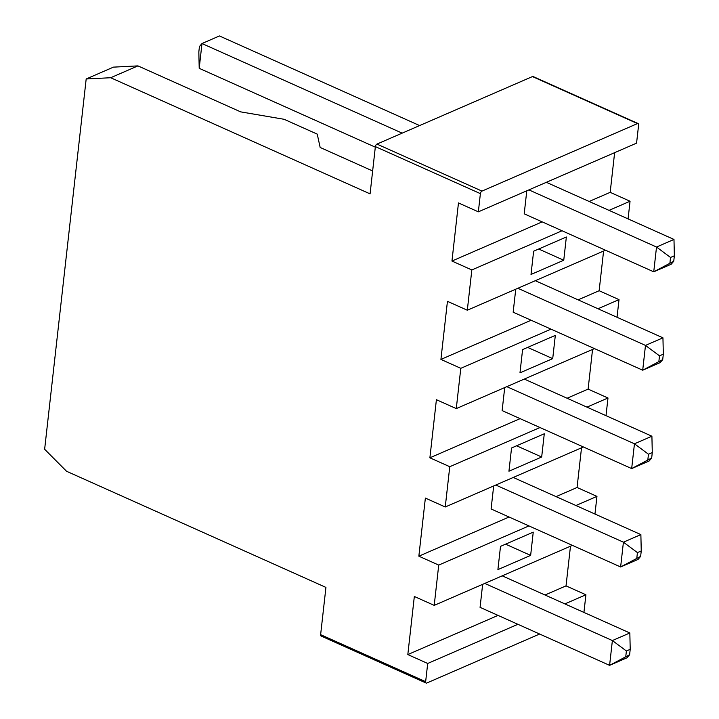 <?xml version="1.0" encoding="UTF-8"?>
<svg xmlns="http://www.w3.org/2000/svg" width="719" height="719" viewBox="0 0 719 719"><rect width="100%" height="100%" fill="white"/><g stroke="black" fill="none" stroke-linecap="round" stroke-linejoin="round"><path stroke-width="1.08" d="M572.396 545.37L434.213 605.371L414.333 596.473L407.817 654.569L427.697 663.466L425.648 681.675L320.629 634.652L325.932 587.405L66.534 471.26L44.641 449.258L86.181 78.973L113.458 67.128L137.949 65.887L240.649 111.867L284.104 119.291L317.241 134.129L320.162 147.467L372.64 170.96M434.213 605.371L438.725 565.089L418.853 556.182L509.061 517.015M583.433 446.984L445.25 506.985L425.369 498.087L418.853 556.182M445.25 506.985L449.761 466.703L429.89 457.805L520.098 418.638M594.469 348.607L456.277 408.599L436.406 399.701L429.89 457.805M456.277 408.599L460.798 368.317L440.918 359.419L531.134 320.252M605.506 250.221L467.314 310.222L447.443 301.324L440.918 359.419M467.314 310.222L471.835 269.94L451.954 261.042L542.171 221.865M478.351 211.835L480.391 193.636A2.157 1.168 -65.9 0 1 481.973 191.101L637.465 123.587A2.157 1.168 -65.9 0 1 638.13 123.56A2.157 1.168 -65.9 0 1 638.616 124.935L636.567 143.144L478.351 211.835L458.47 202.938L451.954 261.042M86.181 78.973L110.672 77.733L370.078 193.869L375.372 146.613A2.157 1.168 -65.9 0 1 376.954 144.088L532.446 76.574A2.157 1.168 -65.9 0 1 533.112 76.538L638.13 123.56M110.672 77.733L137.949 65.887M425.648 681.675A2.157 1.168 114.1 0 0 426.133 683.05A2.157 1.168 114.1 0 0 426.798 683.014L539.636 634.023M564.882 603.897L585.913 594.775L583.927 612.426M427.697 663.466L517.905 624.299M407.817 654.569L498.033 615.401M545.011 594.999L566.033 585.877L570.482 546.197M585.913 594.775L566.033 585.877M482.647 584.34L480.067 607.357L609.595 665.354L627.058 657.768L629.61 654.757L630.212 649.329L629.835 632.981L502.213 575.838M575.919 505.52L596.95 496.389L594.964 514.049M438.725 565.089L528.941 525.913M497.908 569.61L530.64 555.392L533.246 532.15L500.514 546.368L497.908 569.61M556.048 496.622L577.069 487.491L581.518 447.82M596.95 496.389L577.069 487.491M493.683 485.954L491.095 508.971L620.632 566.967L638.095 559.391L640.638 556.371L641.249 550.952L640.872 534.594L513.249 477.461M586.956 407.134L607.986 398.002L606 415.663M449.761 466.703L539.978 427.535M508.944 471.224L541.677 457.005L544.283 433.773L511.551 447.982L508.944 471.224M567.084 398.236L588.106 389.105L592.555 349.434M607.986 398.002L588.106 389.105M504.72 387.577L502.132 410.594L631.668 468.581L649.131 461.005L651.675 457.994L652.286 452.566L651.908 436.217L524.286 379.075M597.992 308.757L619.014 299.625L617.037 317.277M460.798 368.317L551.015 329.149M522.587 349.596L519.981 372.837L552.713 358.628L555.32 335.387L522.587 349.596M578.112 299.85L599.143 290.728L603.592 251.048M619.014 299.625L599.143 290.728M515.748 289.191L513.168 312.208L642.705 370.204L660.168 362.619L662.711 359.608L663.322 354.188L662.945 337.831L535.322 280.698M609.029 210.37L630.051 201.239L628.073 218.9M471.835 269.94L562.051 230.763M563.75 260.242L566.356 237L533.624 251.219L531.017 274.46L563.75 260.242L538.684 249.017M589.149 201.473L610.179 192.341L614.628 152.671M630.051 201.239L610.179 192.341M526.784 190.805L524.205 213.822L653.742 271.818L671.195 264.241L673.748 261.222L674.359 255.802L673.982 239.445L546.359 182.311M320.629 634.652A2.157 1.168 114.1 0 0 321.114 636.027L426.133 683.05M629.61 654.757L609.595 665.354L612.381 640.557L629.835 632.981M484.759 583.424L612.381 640.557L626.393 650.992L630.212 649.329M505.574 544.166L530.64 555.392M640.638 556.371L620.632 566.967L623.418 542.18L640.872 534.594M495.795 485.037L623.418 542.18L637.429 552.605L641.249 550.952M516.61 445.789L541.677 457.005M651.675 457.994L631.668 468.581L634.455 443.794L651.908 436.217M506.823 386.66L634.455 443.794L648.466 454.228L652.286 452.566M527.647 347.403L552.713 358.628M662.711 359.608L642.705 370.204L645.482 345.408L662.945 337.831M517.86 288.274L645.482 345.408L659.503 355.842L663.322 354.188M673.748 261.222L653.742 271.818L656.519 247.03L673.982 239.445M528.896 189.888L656.519 247.03L670.539 257.456L674.359 255.802M199.208 68.323L201.985 43.526L199.442 46.546L198.83 51.966L199.208 68.323L375.309 147.161M419.608 125.564L219.448 35.95L201.985 43.526L402.155 133.141M625.791 656.411L626.393 650.992M636.818 558.034L637.429 552.605M647.855 459.648L648.466 454.228M658.892 361.262L659.503 355.842M669.928 262.884L670.539 257.456M480.391 193.636L375.372 146.613M481.973 191.101L376.954 144.088M637.465 123.587L532.446 76.574"/></g></svg>
